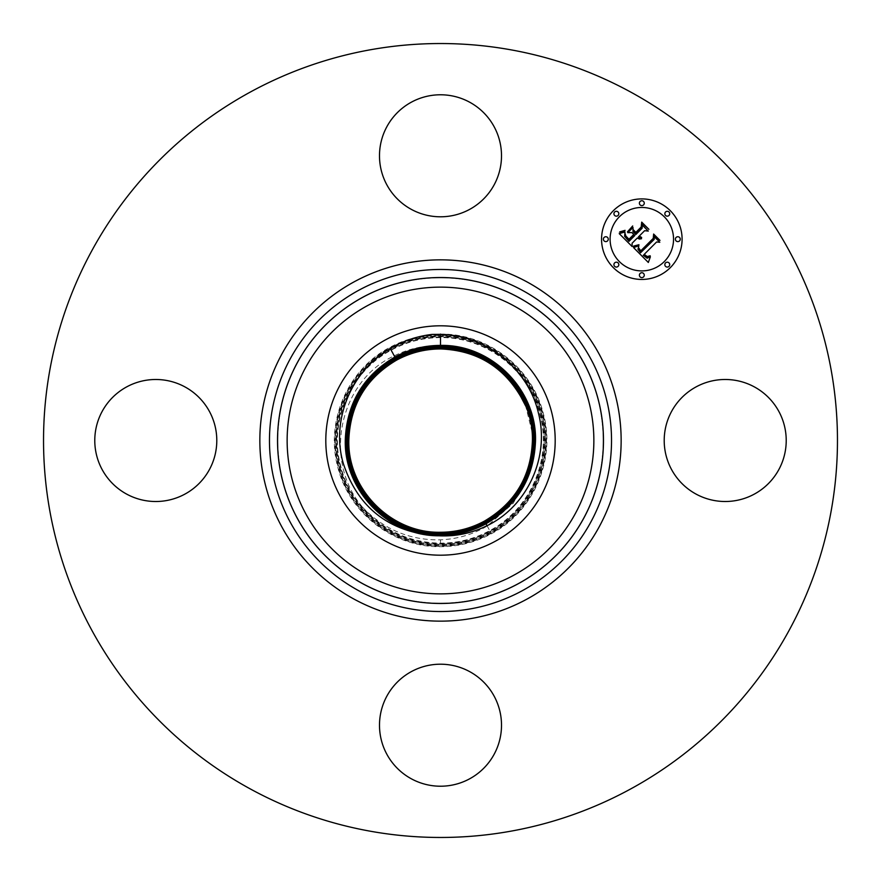 <?xml version="1.0" encoding="UTF-8"?>
<svg xmlns="http://www.w3.org/2000/svg" width="881" height="881" viewBox="0 0 881 881"><rect width="100%" height="100%" fill="white"/><g stroke="black" fill="none" stroke-linecap="round" stroke-linejoin="round"><path stroke-width="0.66" stroke-dasharray="4.41 3.3" d="M495.485 541.154A114.695 114.695 0 0 1 339.846 495.485A114.695 114.695 0 0 1 385.515 339.846A114.695 114.695 0 0 1 541.154 385.515A114.695 114.695 0 0 1 495.485 541.154M518.502 297.723A162.688 162.688 0 0 1 583.277 518.502A162.688 162.688 0 0 1 362.498 583.277A162.688 162.688 0 0 1 297.723 362.498A162.688 162.688 0 0 1 518.502 297.723A162.688 162.688 0 0 1 583.277 518.502A162.688 162.688 0 0 1 362.498 583.277A162.688 162.688 0 0 1 297.723 362.498A162.688 162.688 0 0 1 518.502 297.723M432.153 334.406L440.5 334.086C487.843 333.337 532.542 368.071 543.5 414.136C555.966 459.816 533.368 511.729 491.433 533.721C475.542 542.311 458.56 546.638 440.5 546.694C393.256 547.431 348.656 512.775 337.709 466.809C325.276 421.228 347.83 369.414 389.677 347.466C405.535 338.899 422.473 334.593 440.5 334.527C487.645 333.789 532.157 368.368 543.07 414.246C555.482 459.728 532.983 511.432 491.213 533.335C475.388 541.881 458.483 546.187 440.5 546.253C393.455 546.991 349.041 512.478 338.139 466.699C325.761 421.305 348.215 369.712 389.887 347.863C405.678 339.328 422.55 335.033 440.5 334.967C487.446 334.229 531.772 368.676 542.641 414.356C554.997 459.651 532.598 511.134 491.003 532.95C475.244 541.463 458.406 545.746 440.5 545.813C393.653 546.539 349.416 512.18 338.568 466.589C326.234 421.393 348.601 370.009 390.107 348.248C405.822 339.747 422.627 335.474 440.5 335.408C487.248 334.681 531.386 368.974 542.211 414.466C554.523 459.574 532.201 510.848 490.794 532.565C475.101 541.033 458.34 545.306 440.5 545.361C393.851 546.099 349.801 511.872 338.998 466.478C326.719 421.47 348.986 370.306 390.316 348.634C405.976 340.176 422.704 335.914 440.5 335.859C487.05 335.121 531.012 369.271 541.782 414.566C554.039 459.486 531.816 510.551 490.585 532.168C474.958 540.615 458.263 544.865 440.5 544.921C394.049 545.647 350.186 511.575 339.427 466.379C327.203 421.547 349.372 370.604 390.525 349.019C406.119 340.595 422.781 336.355 440.5 336.3C486.852 335.573 530.626 369.58 541.352 414.676C553.565 459.408 531.43 510.253 490.365 531.783C474.804 540.185 458.186 544.425 440.5 544.48C394.248 545.207 350.572 511.277 339.857 466.269C327.677 421.636 349.757 370.901 390.735 349.416C406.262 341.024 422.847 336.795 440.5 336.74C486.653 336.013 530.241 369.877 540.934 414.786C553.081 459.331 531.045 509.956 490.155 531.397C474.661 539.767 458.109 543.984 440.5 544.04C394.446 544.766 350.946 510.969 340.286 466.159C328.161 421.713 350.142 371.198 390.955 349.801C406.405 341.443 422.924 337.236 440.5 337.181C486.455 336.465 529.855 370.174 540.505 414.896C552.596 459.243 530.659 509.659 489.946 531.012C474.518 539.337 458.032 543.544 440.5 543.599C394.644 544.315 351.332 510.672 340.716 466.049C328.646 421.79 350.528 371.496 391.164 350.186C406.559 341.872 423.001 337.687 440.5 337.621C486.268 336.905 529.47 370.483 540.075 415.006C552.123 459.166 530.274 509.361 489.737 530.615C474.374 538.919 457.955 543.092 440.5 543.159C409.357 542.531 383.433 530.615 362.73 507.412C322.303 460.444 339.46 380.944 394.248 355.836C408.894 348.579 424.312 345.22 440.5 345.748C472.414 347.753 497.291 361.717 515.143 387.618M362.73 507.412C384.138 529.624 410.072 540.427 440.5 539.822C457.305 539.106 472.877 534.503 487.215 526.001L513.304 503.172L529.492 472.833L533.787 438.958L525.704 406.064M671.674 411.251A61.009 61.009 0 0 1 754.466 386.957A61.009 61.009 0 0 1 778.749 469.749A61.009 61.009 0 0 1 695.968 494.043A61.009 61.009 0 0 1 671.674 411.251M250.182 788.869A396.968 396.968 0 0 1 92.131 250.182A396.968 396.968 0 0 1 630.818 92.131A396.968 396.968 0 0 1 788.869 630.818A396.968 396.968 0 0 1 250.182 788.869M469.749 671.674A61.009 61.009 0 0 1 494.043 754.466A61.009 61.009 0 0 1 411.251 778.749A61.009 61.009 0 0 1 386.957 695.968A61.009 61.009 0 0 1 469.749 671.674M209.326 469.749A61.009 61.009 0 0 1 126.534 494.043A61.009 61.009 0 0 1 102.251 411.251A61.009 61.009 0 0 1 185.032 386.957A61.009 61.009 0 0 1 209.326 469.749M411.251 209.326A61.009 61.009 0 0 1 386.957 126.534A61.009 61.009 0 0 1 469.749 102.251A61.009 61.009 0 0 1 494.043 185.032A61.009 61.009 0 0 1 411.251 209.326M632.073 243.255L632.151 246.548L619.233 233.63L625.003 231.934L624.629 236.295L629.012 241.339L634.838 235.513L634.078 234.764L628.946 239.896L625.653 236.471L625.036 233.454L625.807 235.954L628.968 239.247L633.769 234.445L631.886 232.573L627.801 232.683L633.01 227.463L633.032 231.626L635.884 234.478L642.15 228.201L642.183 224.996L648.284 231.097L644.639 230.69L639.298 236.042L641.665 237.496L638.956 236.372L638.373 236.967L641.555 238.707L639.408 239.059L637.326 238.002L632.073 243.255M648.328 262.472L633.296 247.682L638.868 245.722L637.965 249.334L640.586 252.737L654.22 239.401L654.109 236.571L659.803 242.264L656.598 241.978L644.22 254.356L647.205 256.547L650.156 255.765L647.139 257.021L644.033 254.818L643.284 255.292L647.117 258.21L650.376 256.812L648.328 262.472M627.459 231.846L632.701 225.965L627.459 231.846M633.428 246.603L638.945 244.731L633.428 246.603M619.057 232.353L625.092 230.359L623.043 231.747L619.057 232.353M638.505 247.671L640.74 250.865L653.262 238.366L653.625 234.049L659.99 240.403L653.977 235.073L653.735 238.641L640.773 251.603L638.637 249.191L638.505 247.671M633.329 230.503L635.862 232.353L641.181 227.034L641.709 222.133L648.912 229.335L642.073 223.157L641.643 227.199L635.829 233.002L633.329 230.503M613.352 210.702A40.262 40.262 0 0 0 613.352 267.648A40.262 40.262 0 0 0 670.298 267.648A40.262 40.262 0 0 0 670.298 210.702A40.262 40.262 0 0 0 613.352 210.702M664.252 261.613A31.727 31.727 0 0 0 664.252 216.748A31.727 31.727 0 0 0 619.387 216.748A31.727 31.727 0 0 0 619.387 261.613A31.727 31.727 0 0 0 664.252 261.613M618.099 266.359A2.445 2.445 0 0 0 618.099 262.901A2.445 2.445 0 0 0 614.641 262.901A2.445 2.445 0 0 0 614.641 266.359A2.445 2.445 0 0 0 618.099 266.359M618.099 215.449A2.445 2.445 0 0 0 618.099 212.002A2.445 2.445 0 0 0 614.641 212.002A2.445 2.445 0 0 0 614.641 215.449A2.445 2.445 0 0 0 618.099 215.449M607.549 240.898A2.445 2.445 0 0 0 607.549 237.452A2.445 2.445 0 0 0 604.102 237.452A2.445 2.445 0 0 0 604.102 240.898A2.445 2.445 0 0 0 607.549 240.898M668.998 215.449A2.445 2.445 0 0 0 668.998 212.002A2.445 2.445 0 0 0 665.551 212.002A2.445 2.445 0 0 0 665.551 215.449A2.445 2.445 0 0 0 668.998 215.449M643.548 204.91A2.445 2.445 0 0 0 643.548 201.452A2.445 2.445 0 0 0 640.102 201.452A2.445 2.445 0 0 0 640.102 204.91A2.445 2.445 0 0 0 643.548 204.91M665.551 262.901A2.445 2.445 0 0 0 665.551 266.359A2.445 2.445 0 0 0 668.998 266.359A2.445 2.445 0 0 0 668.998 262.901A2.445 2.445 0 0 0 665.551 262.901M640.102 273.451A2.445 2.445 0 0 0 640.102 276.898A2.445 2.445 0 0 0 643.548 276.898A2.445 2.445 0 0 0 643.548 273.451A2.445 2.445 0 0 0 640.102 273.451M676.09 237.452A2.445 2.445 0 0 0 676.09 240.898A2.445 2.445 0 0 0 679.548 240.898A2.445 2.445 0 0 0 679.548 237.452A2.445 2.445 0 0 0 676.09 237.452M487.039 525.693L491.433 533.721L487.039 525.693M440.5 539.822L440.5 546.694M395.316 357.796L394.897 357.025M440.5 334.527L440.5 345.418M487.215 526.001L485.783 523.391M440.5 345.748L440.5 334.967M396.582 360.131L395.327 357.796M394.248 355.836L396.604 360.131"/><path stroke-width="1.32" d="M439.024 535.791A95.302 95.302 0 0 1 427.604 534.921C380.812 529.382 343.755 485.794 345.308 439.201C347.004 402.98 363.534 375.581 394.897 357.014C409.07 349.339 424.268 345.473 440.5 345.407C492.116 344.229 537.498 390.69 535.472 441.799C533.776 477.943 517.279 505.265 486.004 523.788L487.039 525.693C472.304 532.994 456.787 536.386 440.5 535.857L439.024 535.791C387.805 536.144 343.348 489.891 345.319 439.201C347.015 402.98 363.545 375.592 394.897 357.025L390.25 348.513C350.627 371.209 330.617 421.261 343.447 463.957C357.323 505.22 385.371 528.875 427.604 534.921M487.039 525.693C527.201 506.443 549.975 457.217 538.434 413.134C528.501 369.238 486.411 335.11 440.5 334.351L432.153 334.406C417.142 336.168 403.168 340.87 390.25 348.513M525.704 406.064L520.946 396.946C503.051 366.32 476.236 350.319 440.5 348.942C424.895 349.008 410.26 352.73 396.593 360.12C366.408 378.004 350.495 404.379 348.854 439.256C346.905 488.559 390.679 533.401 440.489 532.267C456.116 532.223 470.784 528.49 484.517 521.067C514.79 503.15 530.736 476.709 532.377 441.744C534.327 392.309 490.431 347.356 440.5 348.502C424.906 348.535 410.205 352.279 396.384 359.734C366.033 377.696 350.043 404.203 348.402 439.256C346.442 488.801 390.448 533.864 440.5 532.719C456.16 532.675 470.895 528.919 484.726 521.453C515.143 503.447 531.166 476.885 532.818 441.744C534.778 392.078 490.673 346.916 440.5 348.061C424.796 348.105 410.017 351.871 396.164 359.349C365.681 377.398 349.614 404.027 347.962 439.245C345.991 489.032 390.206 534.315 440.5 533.159C456.259 533.104 471.071 529.338 484.935 521.849C515.495 503.756 531.606 477.062 533.258 441.755C535.23 391.847 490.915 346.464 440.5 347.621C424.741 347.665 409.885 351.442 395.954 358.963C365.318 377.09 349.173 403.85 347.521 439.245C345.539 489.263 389.964 534.756 440.5 533.6C456.347 533.545 471.236 529.756 485.156 522.235C515.859 504.053 532.036 477.238 533.699 441.766C535.692 391.616 491.158 346.013 440.5 347.18C424.631 347.224 409.72 351.023 395.745 358.567C364.965 376.793 348.744 403.685 347.081 439.234C345.088 489.495 389.721 535.207 440.5 534.04C456.402 533.996 471.357 530.186 485.365 522.62C516.211 504.35 532.465 477.403 534.139 441.777C536.133 391.395 491.4 345.583 440.5 346.74C424.565 346.795 409.577 350.605 395.536 358.193C364.613 376.495 348.314 403.509 346.64 439.223C344.647 489.726 389.49 535.648 440.5 534.481C456.468 534.437 471.5 530.615 485.574 523.006C516.574 504.659 532.906 477.579 534.591 441.777C536.595 391.153 491.631 345.121 440.5 346.288C424.477 346.354 409.412 350.186 395.327 357.796C364.26 376.198 347.885 403.333 346.2 439.223C344.196 489.957 389.248 536.089 440.5 534.921C389.237 536.1 344.174 489.957 346.189 439.212C347.874 403.322 364.249 376.187 395.316 357.796C409.368 350.186 424.422 346.354 440.5 346.288L440.5 345.859C424.411 345.914 409.28 349.757 395.106 357.411C363.897 375.89 347.444 403.157 345.759 439.212C343.744 490.188 389.006 536.54 440.5 535.362C456.611 535.329 471.776 531.463 486.004 523.788M396.604 360.131L396.593 360.131C410.326 352.719 424.961 348.997 440.511 348.953C471.764 349.845 496.653 362.73 515.143 387.618A91.481 91.481 0 0 1 520.946 396.946M385.515 339.846A114.695 114.695 0 0 0 339.846 495.485A114.695 114.695 0 0 0 495.485 541.154A114.695 114.695 0 0 0 541.154 385.515A114.695 114.695 0 0 0 385.515 339.846M671.674 411.251A61.009 61.009 0 0 1 754.466 386.957A61.009 61.009 0 0 1 778.749 469.749A61.009 61.009 0 0 1 695.968 494.043A61.009 61.009 0 0 1 671.674 411.251M250.182 788.869A396.968 396.968 0 0 1 92.131 250.182A396.968 396.968 0 0 1 630.818 92.131A396.968 396.968 0 0 1 788.869 630.818A396.968 396.968 0 0 1 250.182 788.869M411.251 209.326A61.009 61.009 0 0 1 386.957 126.534A61.009 61.009 0 0 1 469.749 102.251A61.009 61.009 0 0 1 494.043 185.032A61.009 61.009 0 0 1 411.251 209.326M209.326 469.749A61.009 61.009 0 0 1 126.534 494.043A61.009 61.009 0 0 1 102.251 411.251A61.009 61.009 0 0 1 185.032 386.957A61.009 61.009 0 0 1 209.326 469.749M469.749 671.674A61.009 61.009 0 0 1 494.043 754.466A61.009 61.009 0 0 1 411.251 778.749A61.009 61.009 0 0 1 386.957 695.968A61.009 61.009 0 0 1 469.749 671.674M440.5 535.857L440.5 535.373C388.995 536.551 343.722 490.188 345.748 439.201C347.444 403.146 363.897 375.89 395.106 357.411L396.582 360.131C366.397 378.004 350.484 404.379 348.843 439.256C346.894 488.57 390.69 533.412 440.5 532.278C456.116 532.212 470.795 528.479 484.506 521.067C514.779 503.15 530.725 476.709 532.366 441.744C534.327 392.32 490.442 347.378 440.511 348.513C424.829 348.568 410.128 352.312 396.384 359.745C366.044 377.707 350.054 404.203 348.413 439.245C346.453 488.79 390.448 533.853 440.489 532.708C456.182 532.653 470.917 528.908 484.715 521.453C515.132 503.447 531.166 476.885 532.807 441.755C534.778 392.089 490.673 346.927 440.5 348.072C424.84 348.105 410.061 351.86 396.175 359.349C365.692 377.398 349.625 404.027 347.973 439.245C346.002 489.032 390.206 534.304 440.5 533.148C456.226 533.115 471.038 529.338 484.935 521.838C515.495 503.756 531.595 477.062 533.247 441.755C535.23 391.858 490.915 346.475 440.5 347.632C424.73 347.676 409.885 351.453 395.965 358.963C365.329 377.101 349.184 403.85 347.532 439.234C345.55 489.263 389.964 534.745 440.5 533.589C456.325 533.545 471.203 529.756 485.145 522.224C515.848 504.053 532.036 477.227 533.688 441.766C535.681 391.627 491.158 346.024 440.5 347.191C424.664 347.224 409.742 351.023 395.745 358.578C364.976 376.793 348.755 403.685 347.081 439.234C345.099 489.495 389.721 535.196 440.5 534.029C456.424 533.974 471.379 530.175 485.354 522.62C516.211 504.361 532.476 477.403 534.139 441.766C536.144 391.384 491.4 345.572 440.5 346.74C424.543 346.784 409.555 350.605 395.525 358.182C364.602 376.495 348.314 403.509 346.629 439.223C344.636 489.726 389.479 535.659 440.5 534.481L440.5 535.362C456.622 535.318 471.787 531.452 485.993 523.777C517.279 505.254 533.765 477.931 535.461 441.788C537.487 390.69 492.116 344.229 440.5 345.418C424.378 345.451 409.169 349.328 394.897 357.025L395.106 357.411C409.213 349.768 424.345 345.914 440.5 345.848C491.884 344.669 537.047 390.922 535.031 441.788C533.335 477.766 516.927 504.967 485.783 523.402C471.72 531.023 456.622 534.866 440.5 534.932C456.545 534.877 471.632 531.034 485.783 523.391C516.927 504.956 533.335 477.755 535.02 441.788C537.036 390.933 491.873 344.68 440.5 345.859M440.5 532.278L440.5 534.481C456.468 534.426 471.489 530.604 485.574 523.006C516.563 504.659 532.895 477.579 534.58 441.777C536.584 391.164 491.631 345.132 440.5 346.299L440.5 348.942M613.352 210.702A40.262 40.262 0 0 1 670.298 210.702A40.262 40.262 0 0 1 670.298 267.648A40.262 40.262 0 0 1 613.352 267.648A40.262 40.262 0 0 1 613.352 210.702M619.387 216.748A31.727 31.727 0 0 1 664.252 216.748A31.727 31.727 0 0 1 664.252 261.613A31.727 31.727 0 0 1 619.387 261.613A31.727 31.727 0 0 1 619.387 216.748M633.571 247.605L638.868 245.722L637.965 249.334L640.586 252.737L654.22 239.401L654.109 236.571L659.803 242.264L656.598 241.978L644.22 254.356L647.205 256.547L650.156 255.765L647.139 257.021L644.033 254.818L643.284 255.292L647.117 258.21L650.376 256.812L648.328 262.472L633.571 247.605M633.703 246.063L638.945 244.731L634.694 246.383L633.428 246.603L633.703 246.063M638.637 247.814L640.74 250.865L653.262 238.366L653.625 234.049L659.99 240.403L653.977 235.073L653.735 238.641L640.773 251.603L638.637 249.191L638.637 247.814M619.233 233.63L625.003 231.934L624.629 236.295L629.012 241.339L634.838 235.513L634.078 234.764L628.946 239.896L625.653 236.471L625.036 233.454L625.807 235.954L628.968 239.247L633.769 234.445L631.886 232.573L627.801 232.683L633.01 227.463L633.032 231.626L635.884 234.478L642.15 228.201L642.183 224.996L648.284 231.097L644.639 230.69L639.298 236.042L641.665 237.496L638.956 236.372L638.373 236.967L641.555 238.707L639.408 239.059L637.326 238.002L632.073 243.255L632.151 246.548L619.233 233.63M619.806 231.857L625.092 230.359L622.438 231.923L619.806 231.857M632.701 225.965L627.459 231.846L632.701 225.965M635.862 232.353L641.181 227.034L641.709 222.133L648.912 229.335L642.073 223.157L641.643 227.199L635.829 233.002L633.307 229.809L635.862 232.353M614.641 262.901A2.445 2.445 0 0 1 618.099 262.901A2.445 2.445 0 0 1 618.099 266.359A2.445 2.445 0 0 1 614.641 266.359A2.445 2.445 0 0 1 614.641 262.901M614.641 212.002A2.445 2.445 0 0 1 618.099 212.002A2.445 2.445 0 0 1 618.099 215.449A2.445 2.445 0 0 1 614.641 215.449A2.445 2.445 0 0 1 614.641 212.002M604.102 237.452A2.445 2.445 0 0 1 607.549 237.452A2.445 2.445 0 0 1 607.549 240.898A2.445 2.445 0 0 1 604.102 240.898A2.445 2.445 0 0 1 604.102 237.452M665.551 212.002A2.445 2.445 0 0 1 668.998 212.002A2.445 2.445 0 0 1 668.998 215.449A2.445 2.445 0 0 1 665.551 215.449A2.445 2.445 0 0 1 665.551 212.002M640.102 201.452A2.445 2.445 0 0 1 643.548 201.452A2.445 2.445 0 0 1 643.548 204.91A2.445 2.445 0 0 1 640.102 204.91A2.445 2.445 0 0 1 640.102 201.452M668.998 266.359A2.445 2.445 0 0 1 665.551 266.359A2.445 2.445 0 0 1 665.551 262.901A2.445 2.445 0 0 1 668.998 262.901A2.445 2.445 0 0 1 668.998 266.359M643.548 276.898A2.445 2.445 0 0 1 640.102 276.898A2.445 2.445 0 0 1 640.102 273.451A2.445 2.445 0 0 1 643.548 273.451A2.445 2.445 0 0 1 643.548 276.898M679.548 240.898A2.445 2.445 0 0 1 676.09 240.898A2.445 2.445 0 0 1 676.09 237.452A2.445 2.445 0 0 1 679.548 237.452A2.445 2.445 0 0 1 679.548 240.898M522.499 290.411A171.035 171.035 0 0 1 590.589 522.499A171.035 171.035 0 0 1 358.501 590.589A171.035 171.035 0 0 1 290.411 358.501A171.035 171.035 0 0 1 522.499 290.411M527.102 281.964A180.649 180.649 0 0 1 599.036 527.102A180.649 180.649 0 0 1 353.898 599.036A180.649 180.649 0 0 1 281.964 353.898A180.649 180.649 0 0 1 527.102 281.964M518.634 297.481A162.974 162.974 0 0 1 583.519 518.634A162.974 162.974 0 0 1 362.366 583.519A162.974 162.974 0 0 1 297.481 362.366A162.974 162.974 0 0 1 518.634 297.481M514.03 305.916A153.36 153.36 0 0 1 575.084 514.03A153.36 153.36 0 0 1 366.97 575.084A153.36 153.36 0 0 1 305.916 366.97A153.36 153.36 0 0 1 514.03 305.916M440.5 345.407L440.5 334.086M484.517 521.067L485.783 523.391"/></g></svg>
